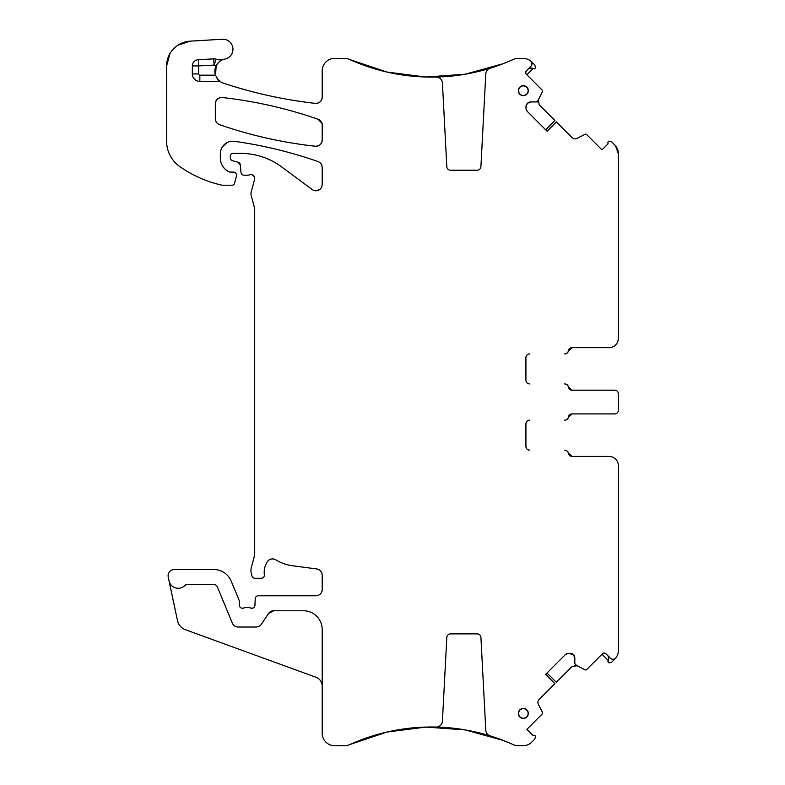 <?xml version="1.0" encoding="UTF-8"?>
<svg xmlns="http://www.w3.org/2000/svg" width="785" height="785" viewBox="0 0 785 785"><rect width="100%" height="100%" fill="white"/><g stroke="black" fill="none" stroke-linecap="round" stroke-linejoin="round"><path stroke-width="1.18" d="M420.721 76.812L431.622 77.107A198.566 198.566 0 0 0 498.043 65.597L501.87 64.184M502.999 63.752L465.093 74.222L425.872 77.028L386.868 72.043L349.61 59.464A198.566 198.566 0 0 0 436.038 77.048A6.251 6.251 0 0 1 442.426 82.965L446.812 166.655A3.748 3.748 0 0 0 450.551 170.217L477.172 170.217A3.748 3.748 0 0 0 480.92 166.655L485.787 73.849A6.251 6.251 0 0 1 490.174 68.207A198.566 198.566 0 0 0 513.233 59.464L507.424 61.976M529.659 68.069L534.899 68.511A1.246 1.246 0 0 1 534.291 68.844A1.246 1.246 0 0 0 534.899 68.511L535.576 67.834L534.83 65.047L531.17 61.426A12.501 12.501 0 0 0 522.967 58.355L518.375 58.355A12.501 12.501 0 0 0 513.233 59.464A198.566 198.566 0 0 1 502.92 63.781A198.566 198.566 0 0 0 513.233 59.464M531.17 61.426A12.501 12.501 0 0 1 531.759 61.976A12.501 12.501 0 0 0 531.17 61.426A3.748 3.748 0 0 1 530.856 66.372L526.431 70.787L525.705 72.612M574.355 665.327L577.073 665.739A4.376 4.376 0 0 0 574.512 665.297A4.376 4.376 0 0 1 577.073 665.739L572 666.543L556.31 682.224L546.949 673.03M507.424 742.129L513.233 744.641A198.566 198.566 0 0 0 490.174 735.898A6.251 6.251 0 0 1 485.787 730.256L480.92 637.449A3.748 3.748 0 0 0 477.172 633.887L450.551 633.887A3.748 3.748 0 0 0 446.812 637.449L442.426 721.14A6.251 6.251 0 0 1 436.038 727.057A198.566 198.566 0 0 0 349.61 744.641L386.868 732.071L425.872 727.077L465.083 729.883L502.989 740.353M273.71 610.769A6.251 6.251 0 0 0 268.499 613.566L273.71 610.769L303.452 610.769A18.752 18.752 0 0 1 322.193 629.521L322.193 733.249A12.501 12.501 0 0 0 334.695 745.75L344.458 745.75A12.501 12.501 0 0 0 349.61 744.641A198.566 198.566 0 0 1 431.622 726.998A198.566 198.566 0 0 0 349.61 744.641M186.859 584.521A2.502 2.502 0 0 0 185.044 585.316L186.859 584.521L213.863 584.521A3.748 3.748 0 0 1 217.327 586.837L232.37 623.162A6.251 6.251 0 0 0 238.149 627.019L256.204 627.019A6.251 6.251 0 0 0 261.415 624.232L268.499 613.566M243.585 608.061C241.152 608.561 239.739 607.59 239.337 605.147A3.12 3.12 0 0 0 243.585 608.061A6.251 6.251 0 0 1 245.823 607.649L248.462 607.649A6.251 6.251 0 0 1 250.7 608.061A3.12 3.12 0 0 0 254.948 605.274C254.477 607.639 253.064 608.571 250.7 608.061M322.193 589.525C321.83 593.313 319.75 595.403 315.953 595.776A6.251 6.251 0 0 0 322.193 589.525L322.193 575.15A6.251 6.251 0 0 0 316.767 568.958C320.123 569.665 321.928 571.725 322.193 575.15M275.741 559.813A6.251 6.251 0 0 0 267.185 561.874A19.998 19.998 0 0 0 264.349 574.777C263.848 570.155 264.79 565.857 267.185 561.874C269.471 558.851 272.326 558.164 275.741 559.813A43.744 43.744 0 0 0 292.746 565.789L316.767 568.958M254.713 553.239L254.281 556.477A12.501 12.501 0 0 0 254.713 553.239L254.713 209.35A6.251 6.251 0 0 0 254.497 207.731L254.713 209.35M252.25 174.81L254.369 176.743M238.022 162.201L240.328 164.948A3.12 3.12 0 0 0 238.022 162.201L232.654 160.758A3.12 3.12 0 0 1 230.339 157.746L230.339 155.901A2.502 2.502 0 0 1 232.841 153.399L240.72 153.399A68.737 68.737 0 0 1 281.609 166.881L312.234 189.548A6.251 6.251 0 0 0 322.193 184.524L322.193 167.45A6.251 6.251 0 0 0 318.013 161.553C320.653 162.632 322.046 164.605 322.193 167.45M320.447 188.861L316.757 190.716M234.578 141.339C263.044 145.343 290.862 152.084 318.013 161.553A437.431 437.431 0 0 0 234.578 141.339A12.501 12.501 0 0 0 220.34 153.713L220.34 158.197A14.993 14.993 0 0 0 229.024 171.797C223.489 168.942 220.595 164.408 220.34 158.197M222.489 146.707L227.336 142.487M230.339 172.092L229.024 171.797A3.12 3.12 0 0 0 230.339 172.092L233.459 172.092A3.12 3.12 0 0 1 236.481 176.017L234.509 183.356A2.502 2.502 0 0 1 232.095 185.211L222.812 185.211A6.251 6.251 0 0 1 221.429 185.054A118.731 118.731 0 0 1 179.991 166.734A31.243 31.243 0 0 1 166.597 141.094L166.597 66.107L169.982 53.537M166.597 66.107A24.992 24.992 0 0 1 190.127 41.154L177.773 45.275M232.939 48.533L232.792 47.375M215.551 75.448L216.169 65.685A12.501 12.501 0 0 0 215.453 75.174L218.21 79.834L221.252 82.209A6.251 6.251 0 0 0 218.21 81.424L218.21 79.834M315.246 103.375C283.935 99.803 253.32 93.072 223.401 83.161A454.927 454.927 0 0 0 315.246 103.375A6.251 6.251 0 0 0 322.193 97.163C321.722 101.285 319.397 103.355 315.246 103.375M537.98 102.403L538.392 99.685A4.376 4.376 0 0 0 537.951 102.246A4.376 4.376 0 0 1 538.392 99.685L539.197 104.758L554.877 120.448L545.683 129.81M546.949 131.075L556.31 121.881L572 137.561A4.376 4.376 0 0 0 577.073 138.366L585.139 134.255A1.246 1.246 0 0 1 586.591 134.48L601.997 149.886L608.11 143.763L607.924 143.066A1.246 1.246 0 0 1 608.247 141.859L608.924 141.182L611.711 141.928L614.743 144.96A12.501 12.501 0 0 1 618.403 153.791L615.332 145.588M617.873 341.426L618.403 338.315A9.371 9.371 0 0 1 609.032 347.686L572.157 347.686A3.748 3.748 0 0 0 568.468 350.807L572.157 347.686M525.921 357.685C526.146 355.409 527.392 354.153 529.669 353.937A3.748 3.748 0 0 0 525.921 357.685L525.921 380.185A3.748 3.748 0 0 0 529.669 383.934C527.383 383.698 526.136 382.452 525.921 380.185M572.157 390.174L568.468 387.054A3.748 3.748 0 0 0 572.157 390.174L614.655 390.174A3.748 3.748 0 0 1 618.403 393.933L618.403 396.503M568.468 417.051L572.157 413.921A3.748 3.748 0 0 0 568.468 417.051A3.748 3.748 0 0 1 564.768 420.171L564.66 420.171A3.748 3.748 0 0 0 568.36 417.051A3.748 3.748 0 0 1 572.059 413.921L614.655 413.921A3.748 3.748 0 0 0 618.403 410.172L618.403 407.601M525.921 423.92C526.146 421.643 527.392 420.397 529.669 420.171A3.748 3.748 0 0 0 525.921 423.92L525.921 446.42C526.136 448.696 527.383 449.942 529.669 450.168A3.748 3.748 0 0 1 525.921 446.42M572.157 456.419L568.468 453.298A3.748 3.748 0 0 0 572.157 456.419L609.032 456.419A9.371 9.371 0 0 1 618.403 465.79L618.403 650.314A12.501 12.501 0 0 1 615.332 658.517A3.748 3.748 0 0 1 610.387 658.203L605.971 653.777L604.146 653.051M318.003 119.222L321.938 123.343A6.251 6.251 0 0 0 318.003 119.222L322.193 123.343L322.193 140.005C321.722 144.116 319.416 146.187 315.266 146.216C282.551 142.625 250.641 135.432 219.545 124.668C216.886 123.588 215.492 121.616 215.335 118.761A6.251 6.251 0 0 0 219.545 124.668C216.886 123.588 215.492 121.616 215.335 118.761L215.335 103.738C215.816 99.626 218.132 97.556 222.273 97.526C254.997 101.167 286.908 108.399 318.003 119.222A437.431 437.431 0 0 0 222.273 97.526C254.997 101.167 286.908 108.399 318.003 119.222M531.837 64.645L531.887 63.016M530.905 68.089L528.491 68.737M322.193 140.005C321.722 144.126 319.416 146.196 315.266 146.216C282.551 142.625 250.641 135.432 219.545 124.668A437.431 437.431 0 0 0 315.266 146.216A6.251 6.251 0 0 0 322.193 140.005M215.335 103.738C215.816 99.616 218.132 97.546 222.273 97.526A6.251 6.251 0 0 0 215.335 103.738M526.431 70.787A2.502 2.502 0 0 0 526.431 74.32L542.268 90.167A1.246 1.246 0 0 1 542.504 91.609L538.186 100.087A0.628 0.628 0 0 1 538.068 100.244L536.557 101.756A0.628 0.628 0 0 1 536.116 101.942L530.68 101.942A4.376 4.376 0 0 0 527.579 103.218L527.275 103.532A4.376 4.376 0 0 0 525.989 106.623L525.989 108.301A4.376 4.376 0 0 0 527.275 111.391L525.989 108.301M526.872 74.761L532.995 68.648M190.127 41.154L222.371 39.25A9.999 9.999 0 0 1 232.88 47.964A9.999 9.999 0 0 1 224.912 59.042A12.501 12.501 0 0 0 216.179 65.675C218.603 61.897 221.135 59.778 223.745 59.326A12.501 12.501 0 0 1 216.111 59.179A6.251 6.251 0 0 0 213.755 58.855L198.262 59.68A6.251 6.251 0 0 0 192.345 65.92L192.345 73.927A7.497 7.497 0 0 0 199.841 81.424L218.21 81.424M421.054 727.273L427.796 727.038M502.93 740.324L498.043 738.508A198.566 198.566 0 0 0 431.622 726.998L420.721 727.293M510.093 743.258L501.87 739.921M545.683 674.295L554.877 683.657L539.197 699.347A4.376 4.376 0 0 0 538.392 704.42L542.504 712.486A1.246 1.246 0 0 1 542.268 713.938L526.872 729.343L532.995 735.457L533.692 735.27A1.246 1.246 0 0 1 534.899 735.594L535.576 736.271L534.83 739.058L531.798 742.09A12.501 12.501 0 0 1 522.967 745.75L518.375 745.75A12.501 12.501 0 0 1 513.233 744.641A198.566 198.566 0 0 0 498.043 738.508A198.566 198.566 0 0 1 513.233 744.641M568.458 653.336A4.376 4.376 0 0 0 565.367 654.621L568.458 653.336L573.227 654.621A4.376 4.376 0 0 0 570.136 653.336M573.227 654.621L573.541 654.926A4.376 4.376 0 0 1 574.816 658.026L573.541 654.926M605.971 653.777A2.502 2.502 0 0 0 602.438 653.777L586.591 669.625A1.246 1.246 0 0 1 585.139 669.85L576.671 665.533A0.628 0.628 0 0 1 576.514 665.415L575.003 663.904A0.628 0.628 0 0 1 574.816 663.462L574.816 658.026M612.114 659.184L613.742 659.233M568.468 453.298A3.748 3.748 0 0 0 564.768 450.168L564.66 450.168A3.748 3.748 0 0 1 568.36 453.298A3.748 3.748 0 0 0 572.059 456.419L609.032 456.419M614.655 390.174L572.059 390.174A3.748 3.748 0 0 1 568.36 387.054A3.748 3.748 0 0 0 564.66 383.934L564.768 383.934A3.748 3.748 0 0 1 568.468 387.054M568.468 350.807A3.748 3.748 0 0 1 564.768 353.937L564.66 353.937A3.748 3.748 0 0 0 568.36 350.807A3.748 3.748 0 0 1 572.059 347.686L609.062 347.686M525.989 106.623L527.275 103.532M530.68 101.942L527.579 103.218M608.689 657.006L608.669 658.252L608.022 655.838M601.997 654.219L608.11 660.342M608.669 658.252L608.247 662.246A1.246 1.246 0 0 1 607.914 661.637A1.246 1.246 0 0 0 608.247 662.246L608.924 662.923L611.711 662.177L615.332 658.517A12.501 12.501 0 0 1 614.783 659.106A12.501 12.501 0 0 0 615.332 658.517M572.157 413.921L614.655 413.921M239.337 605.147L239.337 601.398A3.12 3.12 0 0 0 239.101 600.201L231.182 581.096A18.752 18.752 0 0 0 213.863 569.527L174.349 569.527A6.251 6.251 0 0 0 168.235 577.073L177.479 620.582A12.501 12.501 0 0 0 185.437 629.727L316.031 677.269A9.371 9.371 0 0 1 322.193 686.07M523.34 95.456A4.779 4.779 0 0 0 528.119 90.668A4.779 4.779 0 0 0 523.34 85.889A4.779 4.779 0 0 0 518.561 90.668A4.779 4.779 0 0 0 523.34 95.456M523.34 708.649A4.779 4.779 0 0 0 518.561 713.437A4.779 4.779 0 0 0 523.34 718.216A4.779 4.779 0 0 0 528.119 713.437A4.779 4.779 0 0 0 523.34 708.649M523.34 85.673A4.995 4.995 0 0 0 518.336 90.668A4.995 4.995 0 0 0 523.34 95.672A4.995 4.995 0 0 0 528.334 90.668A4.995 4.995 0 0 0 523.34 85.673M523.34 708.433A4.995 4.995 0 0 0 518.336 713.437A4.995 4.995 0 0 0 523.34 718.432A4.995 4.995 0 0 0 528.334 713.437A4.995 4.995 0 0 0 523.34 708.433M556.379 121.95L547.106 131.232L527.275 111.391M554.809 683.735L545.526 674.452L565.367 654.621M169.04 580.851A9.371 9.371 0 0 0 185.044 585.316M315.953 595.776L258.334 595.776A3.12 3.12 0 0 0 255.213 598.769L254.948 605.274M254.281 556.477L251.386 567.29A12.501 12.501 0 0 0 251.386 573.766L251.975 575.964A3.12 3.12 0 0 0 254.988 578.28L261.248 578.28A3.12 3.12 0 0 0 264.349 574.777M240.328 164.948L240.975 172.357A3.12 3.12 0 0 0 244.086 175.212L247.501 175.212A6.251 6.251 0 0 0 249.669 174.819A3.748 3.748 0 0 1 254.595 179.304L251.171 192.089A6.251 6.251 0 0 0 251.171 195.328L254.497 207.731M221.252 82.209A12.501 12.501 0 0 0 223.401 83.161A12.501 12.501 0 0 1 216.611 77.705A12.501 12.501 0 0 0 223.401 83.161M216.111 59.179L214.089 65.096A18.752 18.752 0 0 0 216.179 65.675A12.501 12.501 0 0 1 224.912 59.042A12.501 12.501 0 0 0 223.745 59.326M349.61 59.464A198.566 198.566 0 0 0 431.622 77.107A198.566 198.566 0 0 1 349.61 59.464A12.501 12.501 0 0 0 344.458 58.355L334.695 58.355A12.501 12.501 0 0 0 322.193 70.856L322.193 97.163M618.403 153.791L618.403 338.315M618.403 393.933L618.403 410.172M192.345 65.92L198.595 65.92L198.595 73.927A1.246 1.246 0 0 0 199.841 75.174L215.453 75.174M198.262 59.68L198.595 65.92L214.089 65.096L213.755 58.855M192.345 73.927L198.595 73.927M199.841 75.174L199.841 81.424"/></g></svg>
